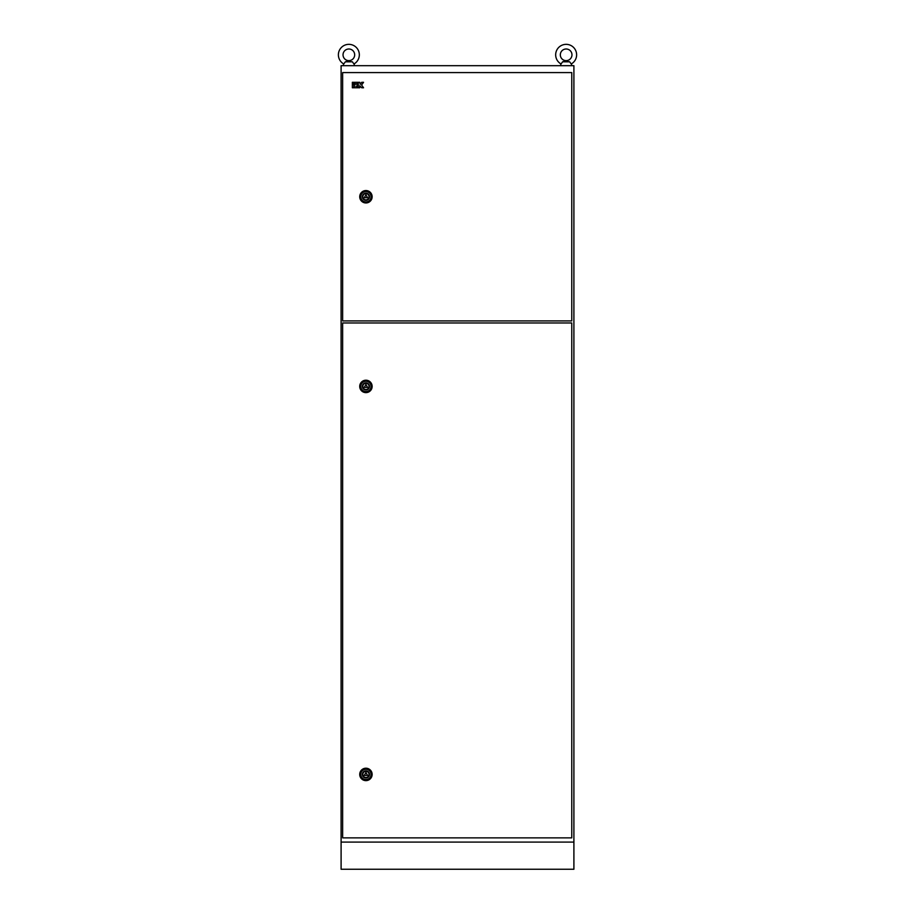 <?xml version="1.0" encoding="UTF-8"?>
<svg xmlns="http://www.w3.org/2000/svg" width="915" height="915" viewBox="0 0 915 915"><rect width="100%" height="100%" fill="white"/><g stroke="black" fill="none" stroke-linecap="round" stroke-linejoin="round"><path stroke-width="1.37" d="M338.378 54.82A10.477 10.477 0 0 0 343.754 63.97L345.355 61.808L352.366 61.808L353.956 63.97A10.477 10.477 0 0 0 348.855 44.343A10.477 10.477 0 0 0 343.754 63.97L343.034 65.686M343.034 54.82A5.822 5.822 0 0 0 348.855 60.642A5.822 5.822 0 0 0 354.677 54.82A5.822 5.822 0 0 0 348.855 48.998A5.822 5.822 0 0 0 343.034 54.82M352.366 61.808L345.355 61.808L348.855 60.973L345.355 61.808M350.594 61.351L348.855 60.973L350.594 61.351M354.677 65.686L353.956 63.97A10.477 10.477 0 0 0 359.332 54.82M555.668 54.82A10.477 10.477 0 0 0 561.044 63.97L562.634 61.808L569.645 61.808L571.246 63.97A10.477 10.477 0 0 0 566.145 44.343A10.477 10.477 0 0 0 561.044 63.97L560.323 65.686L561.044 63.97M566.145 60.973L562.634 61.808L567.872 61.351L566.145 60.973M571.966 65.686L571.246 63.97A10.477 10.477 0 0 0 576.622 54.82M560.323 54.82A5.822 5.822 0 0 0 566.145 60.642A5.822 5.822 0 0 0 571.966 54.82A5.822 5.822 0 0 0 566.145 48.998A5.822 5.822 0 0 0 560.323 54.82M569.645 61.808L562.634 61.808M341.101 842.086L573.899 842.086L573.899 869.25L341.101 869.25L341.101 65.686L573.899 65.686L573.899 842.086L341.101 842.086M342.645 322.972L342.645 837.865L571.772 837.865L571.772 322.972L342.645 322.972M362.832 386.416A3.1 3.1 0 0 0 365.931 389.516A3.1 3.1 0 0 0 369.031 386.416A3.1 3.1 0 0 0 365.931 383.305A3.1 3.1 0 0 0 362.832 386.416M359.721 386.416A6.211 6.211 0 0 0 365.931 392.626A6.211 6.211 0 0 0 372.142 386.416A6.211 6.211 0 0 0 365.931 380.205A6.211 6.211 0 0 0 359.721 386.416M364.25 387.388L367.613 387.388L365.931 384.472L364.25 387.388M362.832 774.422A3.1 3.1 0 0 0 365.931 777.521A3.1 3.1 0 0 0 369.031 774.422A3.1 3.1 0 0 0 365.931 771.322A3.1 3.1 0 0 0 362.832 774.422M359.721 774.422A6.211 6.211 0 0 0 365.931 780.632A6.211 6.211 0 0 0 372.142 774.422A6.211 6.211 0 0 0 365.931 768.211A6.211 6.211 0 0 0 359.721 774.422M364.25 775.394L367.613 775.394L365.931 772.477L364.25 775.394M362.832 196.759A3.1 3.1 0 0 0 365.931 199.859A3.1 3.1 0 0 0 369.031 196.759A3.1 3.1 0 0 0 365.931 193.648A3.1 3.1 0 0 0 362.832 196.759M359.721 196.759A6.211 6.211 0 0 0 365.931 202.958A6.211 6.211 0 0 0 372.142 196.759A6.211 6.211 0 0 0 365.931 190.549A6.211 6.211 0 0 0 359.721 196.759M364.25 197.72L367.613 197.72L365.931 194.815L364.25 197.72M342.645 72.594L342.645 320.913L571.772 320.913L571.772 72.594L342.645 72.594M352.355 87.771L353.842 87.771L353.842 84.283L352.355 84.283L352.355 87.771M353.842 82.293L352.355 82.293L352.355 83.791L353.842 83.791L353.842 82.293M357.776 82.293L354.345 82.293L354.345 83.791L357.776 83.791L357.776 82.293M354.345 84.283L354.345 87.771L357.776 87.771L357.776 86.273L355.832 86.273L357.776 85.781L357.776 84.283L354.345 84.283M358.28 87.771L359.767 87.771L359.767 85.781L361.711 87.771L363.552 87.771L361.574 85.038L363.552 82.293L361.711 82.293L360.27 84.283L359.767 82.293L358.28 82.293L358.28 87.771M360.773 386.416A5.158 5.158 0 0 1 365.931 381.258A5.158 5.158 0 0 1 371.09 386.416A5.158 5.158 0 0 1 365.931 391.574A5.158 5.158 0 0 1 360.773 386.416M369.5 386.416A3.569 3.569 0 0 0 365.931 382.847A3.569 3.569 0 0 0 362.363 386.416A3.569 3.569 0 0 0 365.931 389.984A3.569 3.569 0 0 0 369.5 386.416M360.773 774.422A5.158 5.158 0 0 1 365.931 769.263A5.158 5.158 0 0 1 371.09 774.422A5.158 5.158 0 0 1 365.931 779.58A5.158 5.158 0 0 1 360.773 774.422M369.5 774.422A3.569 3.569 0 0 0 365.931 770.853A3.569 3.569 0 0 0 362.363 774.422A3.569 3.569 0 0 0 365.931 777.99A3.569 3.569 0 0 0 369.5 774.422M360.773 196.759A5.158 5.158 0 0 1 365.931 191.601A5.158 5.158 0 0 1 371.09 196.759A5.158 5.158 0 0 1 365.931 201.918A5.158 5.158 0 0 1 360.773 196.759M369.5 196.759A3.569 3.569 0 0 0 365.931 193.191A3.569 3.569 0 0 0 362.363 196.759A3.569 3.569 0 0 0 365.931 200.328A3.569 3.569 0 0 0 369.5 196.759"/></g></svg>
